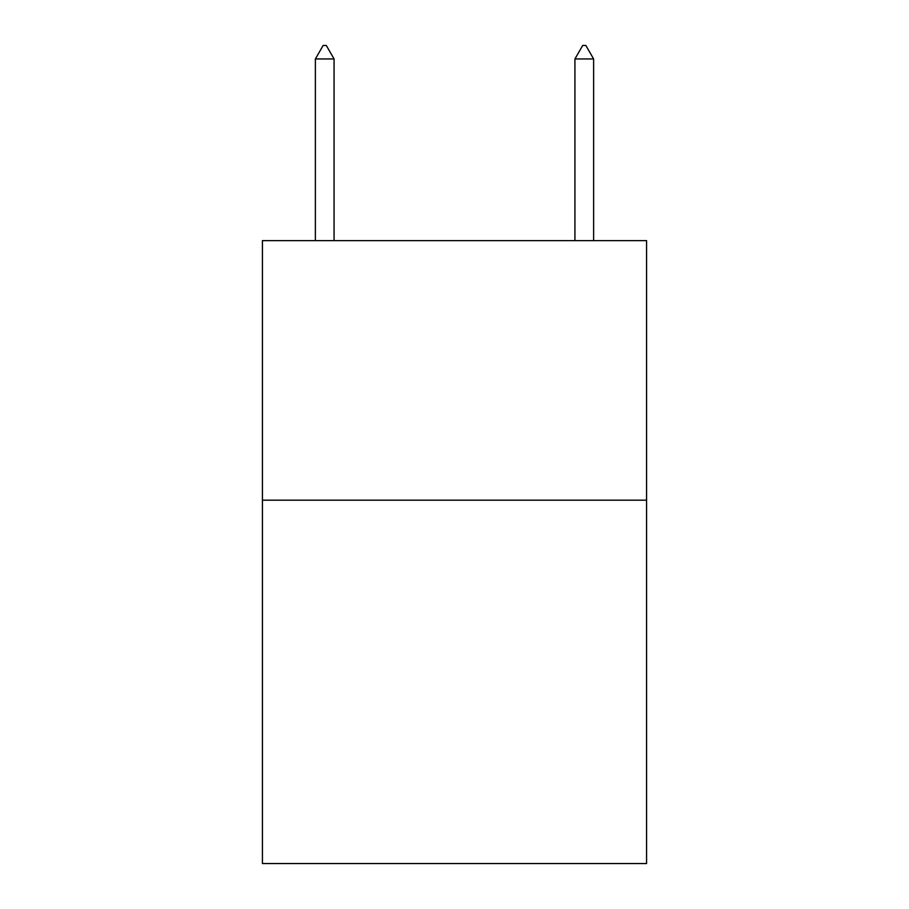 <?xml version="1.0" encoding="UTF-8"?>
<svg xmlns="http://www.w3.org/2000/svg" width="909" height="909" viewBox="0 0 909 909"><rect width="100%" height="100%" fill="white"/><g stroke="black" fill="none" stroke-linecap="round" stroke-linejoin="round"><path stroke-width="1.36" d="M646.572 500.177L646.572 863.55L262.428 863.55L262.428 240.635L646.572 240.635L646.572 500.177L262.428 500.177M334.069 58.949L326.286 45.45L323.172 45.45L315.378 58.949L334.069 58.949L334.069 240.635M315.378 58.949L315.378 240.635M582.714 45.45L585.828 45.45L593.622 58.949L574.931 58.949L582.714 45.45M593.622 240.635L593.622 58.949M574.931 240.635L574.931 58.949"/></g></svg>
